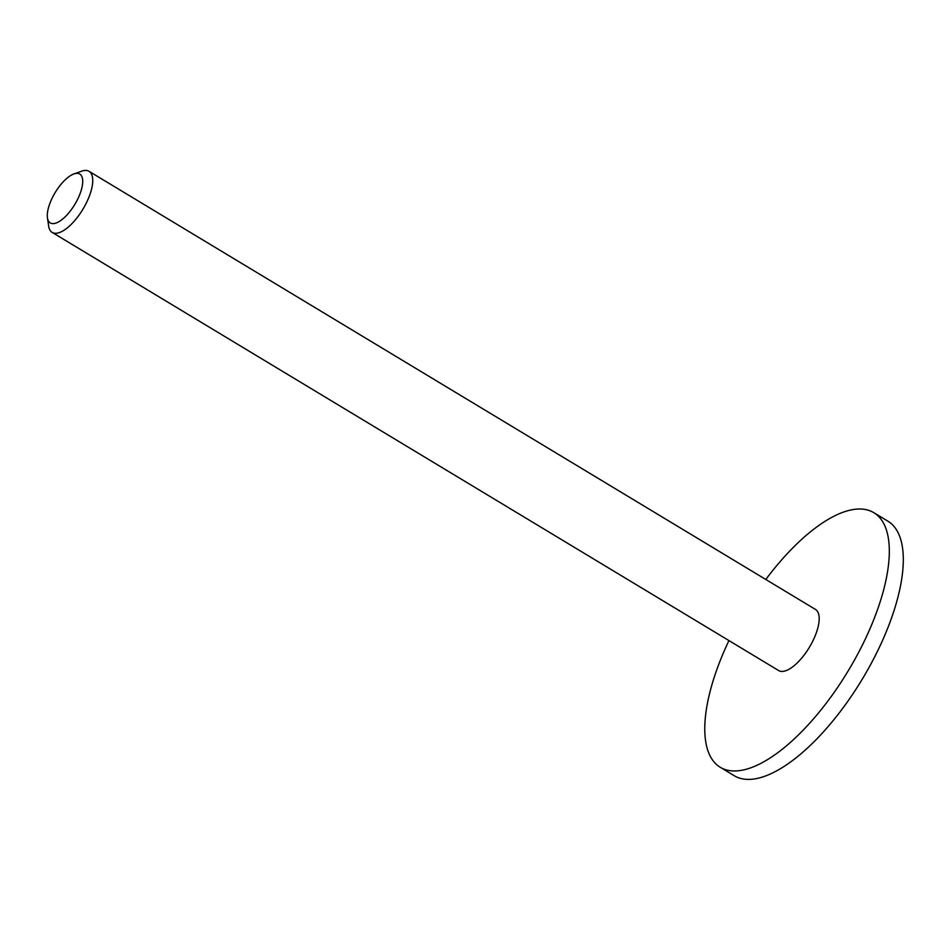 <?xml version="1.0" encoding="UTF-8"?>
<svg xmlns="http://www.w3.org/2000/svg" width="949" height="949" viewBox="0 0 949 949"><rect width="100%" height="100%" fill="white"/><g stroke="black" fill="none" stroke-linecap="round" stroke-linejoin="round"><path stroke-width="1.42" d="M73.939 173.916L81.768 171.152A35.682 14.342 121.1 0 1 89.028 171.306L815.476 609.436A35.682 14.342 121.1 0 1 809.331 647.396A35.682 14.342 121.1 0 1 778.619 670.54L52.171 232.41A35.682 14.342 121.1 0 1 48.66 226.052L47.45 217.843A28.541 11.471 121.1 0 1 52.753 196.929A28.541 11.471 121.1 0 1 73.939 173.916A28.541 11.471 121.1 0 1 74.829 204.403A28.541 11.471 121.1 0 1 47.45 217.843M89.028 171.306A35.682 14.342 121.1 0 1 82.883 209.266A35.682 14.342 121.1 0 1 52.171 232.41M765.796 579.483A148.661 59.751 121.1 0 1 873.827 512.685L887.813 521.12A148.661 59.751 121.1 0 1 862.202 679.282A148.661 59.751 121.1 0 1 734.253 775.724L720.267 767.29A148.661 59.751 121.1 0 1 728.939 640.587M873.827 512.685A148.661 59.751 121.1 0 1 848.216 670.848A148.661 59.751 121.1 0 1 720.267 767.29"/></g></svg>
